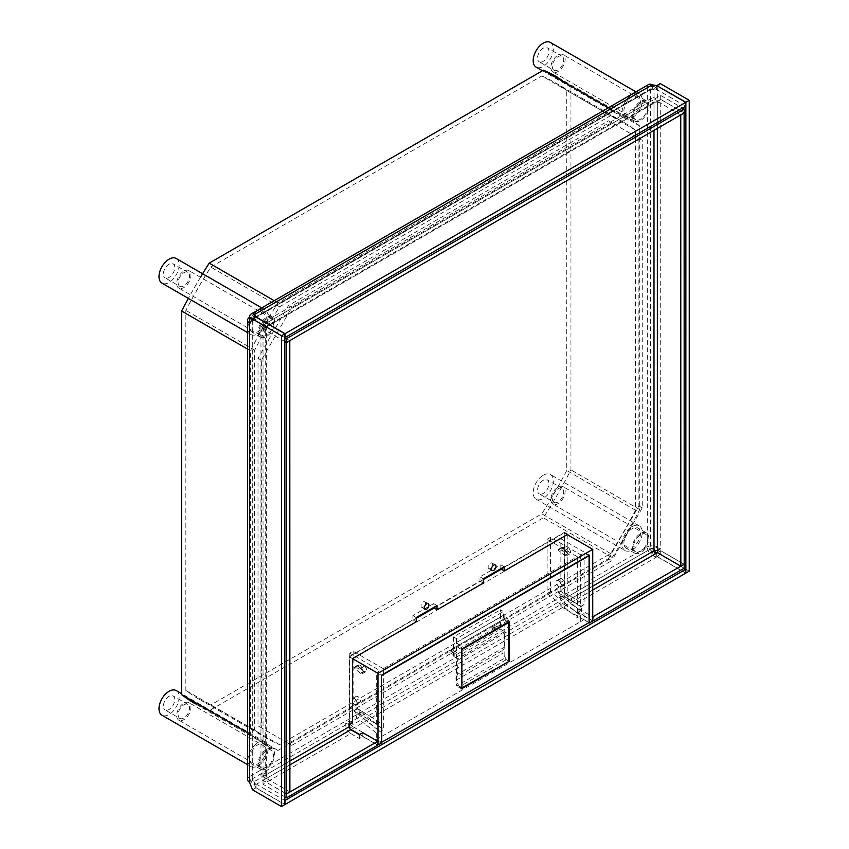 <?xml version="1.0" encoding="UTF-8"?>
<svg xmlns="http://www.w3.org/2000/svg" width="849" height="849" viewBox="0 0 849 849"><rect width="100%" height="100%" fill="white"/><g stroke="black" fill="none" stroke-linecap="round" stroke-linejoin="round"><path stroke-width="0.64" stroke-dasharray="4.25 3.18" d="M608.446 558.684L638.894 505.94L638.894 138.387L608.446 120.802L288.448 305.544L258 358.289L258 725.853L288.448 743.437L608.446 558.684L611.8 560.627L291.801 745.369L261.354 727.795L261.354 360.231L291.801 307.487L611.8 122.734L642.258 140.318L642.258 507.882L611.8 560.627M648.763 84.454A7.121 4.107 -120 0 0 647.288 87.723L650.642 89.654A2.377 1.369 180 0 1 653.995 89.654L653.995 548.857A2.377 1.369 180 0 0 650.642 548.857L653.995 550.799M254.647 317.77L256.037 320.837L284.85 337.467M652.319 84.815L652.319 88.689L656.733 89.495L685.716 106.221M284.85 804.417L256.037 787.787L254.647 785.24L652.319 555.639L652.319 551.765A2.377 1.369 60 0 1 650.642 548.857L650.642 89.654A2.377 1.369 -120 0 1 651.13 88.572A2.377 1.369 -120 0 1 652.319 88.689L254.647 318.29A2.377 1.369 -120 0 0 254.106 318.078M253.055 318.683A2.377 1.369 -120 0 0 252.96 319.256A2.377 1.369 0 0 0 252.27 320.222A2.377 1.369 0 0 0 252.96 321.187L252.96 780.39L249.606 782.332M288.448 305.544L291.801 307.487M608.446 120.802L611.8 122.734M258 358.289L261.354 360.231M258 725.853L261.354 727.795M288.448 743.437L291.801 745.369M638.894 505.94L642.258 507.882M638.894 138.387L642.258 140.318M660.257 83.584L657.359 87.723A7.121 4.107 180 0 0 647.288 87.723L249.606 317.314L249.606 776.517A7.121 4.107 60 0 0 254.647 785.24L254.647 781.367A2.377 1.369 60 0 1 252.96 778.459A2.377 1.369 0 0 0 252.27 779.424A2.377 1.369 0 0 0 252.96 780.39L255.867 787.883L284.85 804.608M349.109 726.818L254.647 781.367L256.037 783.914L284.85 800.543M349.448 726.627L652.319 551.765L654.324 552.126M657.19 552.826L684.039 568.331M647.288 87.723L647.288 546.915A7.121 4.107 60 0 0 652.319 555.639L656.733 556.445L685.716 573.171M684.198 564.256L660.713 550.704L660.713 548.857A7.121 4.107 0 0 0 650.642 548.857L647.288 546.915L249.606 776.517L252.96 778.459L650.642 548.857L567.917 596.614L567.917 594.682L571.271 596.614L571.271 598.556L592.751 586.16M249.606 776.517A7.121 4.107 0 0 0 247.526 779.424M255.867 317.059L252.96 321.187L249.606 323.129M252.514 318.991L650.642 89.654M256.037 317.155L256.037 320.837M252.514 789.825L255.867 787.883M256.037 787.787L256.037 783.914M656.733 556.445L656.733 552.572M647.288 546.915A7.121 4.107 180 0 1 657.359 546.915L653.995 548.857L654.643 550.534M689.239 571.144L660.257 554.408L657.359 546.915L657.359 87.723L653.995 89.654L656.808 85.664M656.733 85.622L656.733 89.495M685.716 572.979L656.903 556.35L655.343 552.317M660.257 554.408L656.903 556.35M272.232 748.956A11.684 6.75 -60 0 0 266.384 749.54A11.684 6.75 120 0 0 258.754 759.834A11.684 6.75 120 0 0 260.547 769.205A11.684 6.75 120 0 0 266.384 768.621A11.684 6.75 -60 0 0 274.025 758.327A11.684 6.75 -60 0 0 272.232 748.956L263.837 744.117A11.684 6.75 -60 0 1 265.631 753.477A11.684 6.75 -60 0 1 258 763.782A11.684 6.75 120 0 1 252.153 764.355A11.684 6.75 120 0 1 250.359 754.994A11.684 6.75 120 0 1 258 744.69A11.684 6.75 -60 0 1 263.837 744.117M261.343 767.814A10.082 5.826 120 0 1 259.794 759.728A10.082 5.826 120 0 1 266.384 750.845A10.082 5.826 -60 0 1 271.425 750.346A10.082 5.826 -60 0 1 272.975 758.422A10.082 5.826 -60 0 1 266.384 767.316A10.082 5.826 120 0 1 261.343 767.814L178.789 720.154A10.082 5.826 120 0 0 183.83 719.655A10.082 5.826 -60 0 0 190.42 710.762A10.082 5.826 -60 0 0 188.871 702.685A10.082 5.826 -60 0 0 183.83 703.184A10.082 5.826 120 0 0 177.239 712.067A10.082 5.826 120 0 0 178.789 720.154M179.797 718.403A8.066 4.659 120 0 1 178.566 711.94A8.066 4.659 120 0 1 183.83 704.829A8.066 4.659 -60 0 1 187.862 704.426A8.066 4.659 -60 0 1 189.104 710.9A8.066 4.659 -60 0 1 183.83 717.999A8.066 4.659 120 0 1 179.797 718.403L165.035 709.881A8.066 4.659 120 0 0 169.068 709.477A8.066 4.659 -60 0 0 174.332 702.367A8.066 4.659 -60 0 0 173.1 695.904A8.066 4.659 -60 0 0 169.068 696.307A8.066 4.659 120 0 0 163.793 703.418A8.066 4.659 120 0 0 165.035 709.881M176.189 690.566A14.242 8.225 -60 0 1 178.364 701.974A14.242 8.225 -60 0 1 169.068 714.518A14.242 8.225 120 0 1 161.947 715.219M250.88 766.562A14.242 8.225 120 0 1 248.693 755.154A14.242 8.225 120 0 1 258 742.61A14.242 8.225 -60 0 1 265.121 741.909A14.242 8.225 -60 0 1 267.297 753.318A14.242 8.225 -60 0 1 258 765.862A14.242 8.225 120 0 1 250.88 766.562L247.526 764.631M272.232 316.879A11.684 6.75 -60 0 0 266.384 317.462A11.684 6.75 120 0 0 258.754 327.756A11.684 6.75 120 0 0 260.547 337.127A11.684 6.75 120 0 0 266.384 336.544A11.684 6.75 -60 0 0 274.025 326.249A11.684 6.75 -60 0 0 272.232 316.879L263.837 312.039A11.684 6.75 -60 0 1 265.631 321.4A11.684 6.75 -60 0 1 258 331.704A11.684 6.75 120 0 1 252.153 332.277A11.684 6.75 120 0 1 250.359 322.917A11.684 6.75 120 0 1 258 312.612A11.684 6.75 -60 0 1 263.837 312.039M261.343 335.737A10.082 5.826 120 0 1 259.794 327.661A10.082 5.826 120 0 1 266.384 318.768A10.082 5.826 -60 0 1 271.425 318.269A10.082 5.826 -60 0 1 272.975 326.356A10.082 5.826 -60 0 1 266.384 335.238A10.082 5.826 120 0 1 261.343 335.737L178.789 288.076A10.082 5.826 120 0 0 183.83 287.578A10.082 5.826 -60 0 0 190.42 278.684A10.082 5.826 -60 0 0 188.871 270.608A10.082 5.826 -60 0 0 183.83 271.107A10.082 5.826 120 0 0 177.239 279.99A10.082 5.826 120 0 0 178.789 288.076M179.797 286.325A8.066 4.659 120 0 1 178.566 279.862A8.066 4.659 120 0 1 183.83 272.752A8.066 4.659 -60 0 1 187.862 272.349A8.066 4.659 -60 0 1 189.104 278.822A8.066 4.659 -60 0 1 183.83 285.933A8.066 4.659 120 0 1 179.797 286.325L165.035 277.803A8.066 4.659 120 0 0 169.068 277.4A8.066 4.659 -60 0 0 174.332 270.29A8.066 4.659 -60 0 0 173.1 263.827A8.066 4.659 -60 0 0 169.068 264.23A8.066 4.659 120 0 0 163.793 271.34A8.066 4.659 120 0 0 165.035 277.803M176.189 258.489A14.242 8.225 -60 0 1 178.364 269.897A14.242 8.225 -60 0 1 169.068 282.441A14.242 8.225 120 0 1 161.947 283.142M250.88 334.495A14.242 8.225 120 0 1 248.693 323.076A14.242 8.225 120 0 1 258 310.532A14.242 8.225 -60 0 1 265.121 309.832A14.242 8.225 -60 0 1 267.297 321.24A14.242 8.225 -60 0 1 258 333.784A14.242 8.225 120 0 1 250.88 334.495L247.526 332.553M646.418 100.851A11.684 6.75 -60 0 0 640.571 101.424A11.684 6.75 120 0 0 632.94 111.728A11.684 6.75 120 0 0 634.734 121.089A11.684 6.75 120 0 0 640.571 120.516A11.684 6.75 -60 0 0 648.212 110.211A11.684 6.75 -60 0 0 646.418 100.851L638.024 96.001A11.684 6.75 -60 0 1 639.817 105.372A11.684 6.75 -60 0 1 632.187 115.666A11.684 6.75 120 0 1 626.339 116.249A11.684 6.75 120 0 1 624.546 106.878A11.684 6.75 120 0 1 632.187 96.584A11.684 6.75 -60 0 1 638.024 96.001M635.53 119.698A10.082 5.826 120 0 1 633.991 111.622A10.082 5.826 120 0 1 640.571 102.74A10.082 5.826 -60 0 1 645.622 102.23A10.082 5.826 -60 0 1 647.161 110.317A10.082 5.826 -60 0 1 640.571 119.2A10.082 5.826 120 0 1 635.53 119.698L552.975 72.038A10.082 5.826 120 0 0 558.016 71.539A10.082 5.826 -60 0 0 564.606 62.656A10.082 5.826 -60 0 0 563.057 54.569A10.082 5.826 -60 0 0 558.016 55.068A10.082 5.826 120 0 0 551.426 63.962A10.082 5.826 120 0 0 552.975 72.038M553.983 70.297A8.066 4.659 120 0 1 552.752 63.824A8.066 4.659 120 0 1 558.016 56.713A8.066 4.659 -60 0 1 562.049 56.321A8.066 4.659 -60 0 1 563.29 62.784A8.066 4.659 -60 0 1 558.016 69.894A8.066 4.659 120 0 1 553.983 70.297L539.221 61.765A8.066 4.659 120 0 0 543.254 61.372A8.066 4.659 -60 0 0 548.528 54.262A8.066 4.659 -60 0 0 547.287 47.788A8.066 4.659 -60 0 0 543.254 48.191A8.066 4.659 120 0 0 537.979 55.302A8.066 4.659 120 0 0 539.221 61.765M550.375 42.45A14.242 8.225 -60 0 1 552.55 53.858A14.242 8.225 -60 0 1 543.254 66.402A14.242 8.225 120 0 1 536.133 67.113M625.066 118.457A14.242 8.225 120 0 1 622.879 107.048A14.242 8.225 120 0 1 632.187 94.504A14.242 8.225 -60 0 1 639.308 93.793A14.242 8.225 -60 0 1 641.483 105.202A14.242 8.225 -60 0 1 632.187 117.746A14.242 8.225 120 0 1 625.066 118.457L542.437 70.754M646.418 532.928A11.684 6.75 -60 0 0 640.571 533.501A11.684 6.75 120 0 0 632.94 543.806A11.684 6.75 120 0 0 634.734 553.166A11.684 6.75 120 0 0 640.571 552.593A11.684 6.75 -60 0 0 648.212 542.288A11.684 6.75 -60 0 0 646.418 532.928L638.024 528.078A11.684 6.75 -60 0 1 639.817 537.449A11.684 6.75 -60 0 1 632.187 547.743A11.684 6.75 120 0 1 626.339 548.327A11.684 6.75 120 0 1 624.546 538.956A11.684 6.75 120 0 1 632.187 528.662A11.684 6.75 -60 0 1 638.024 528.078M635.53 551.776A10.082 5.826 120 0 1 633.991 543.7A10.082 5.826 120 0 1 640.571 534.806A10.082 5.826 -60 0 1 645.622 534.308A10.082 5.826 -60 0 1 647.161 542.394A10.082 5.826 -60 0 1 640.571 551.277A10.082 5.826 120 0 1 635.53 551.776L552.975 504.115A10.082 5.826 120 0 0 558.016 503.616A10.082 5.826 -60 0 0 564.606 494.734A10.082 5.826 -60 0 0 563.057 486.647A10.082 5.826 -60 0 0 558.016 487.146A10.082 5.826 120 0 0 551.426 496.039A10.082 5.826 120 0 0 552.975 504.115M553.983 502.364A8.066 4.659 120 0 1 552.752 495.901A8.066 4.659 120 0 1 558.016 488.791A8.066 4.659 -60 0 1 562.049 488.398A8.066 4.659 -60 0 1 563.29 494.861A8.066 4.659 -60 0 1 558.016 501.971A8.066 4.659 120 0 1 553.983 502.364L539.221 493.842A8.066 4.659 120 0 0 543.254 493.449A8.066 4.659 -60 0 0 548.528 486.339A8.066 4.659 -60 0 0 547.287 479.865A8.066 4.659 -60 0 0 543.254 480.269A8.066 4.659 120 0 0 537.979 487.379A8.066 4.659 120 0 0 539.221 493.842M543.254 475.228A14.242 8.225 -60 0 1 550.375 474.527A14.242 8.225 -60 0 1 552.55 485.936A14.242 8.225 -60 0 1 543.254 498.48A14.242 8.225 120 0 1 536.133 499.191A14.242 8.225 120 0 1 533.947 487.782A14.242 8.225 120 0 1 543.254 475.228M625.066 550.534A14.242 8.225 120 0 1 622.879 539.126A14.242 8.225 120 0 1 632.187 526.571A14.242 8.225 -60 0 1 639.308 525.871A14.242 8.225 -60 0 1 641.483 537.279A14.242 8.225 -60 0 1 632.187 549.823A14.242 8.225 120 0 1 625.066 550.534L536.133 499.191M264.156 743.586A361.886 208.939 -60 0 0 278.005 750.442L612.182 557.496A361.886 208.939 120 0 0 639.732 509.612L639.732 125.992L570.942 86.269L570.942 469.9A361.886 208.939 120 0 1 543.381 517.784L209.204 710.719A361.886 208.939 -60 0 1 195.355 703.863L264.156 743.586A361.886 208.939 -60 0 1 250.444 734.364L247.526 732.676M639.732 125.992A361.886 208.939 -60 0 0 626.031 116.78A361.886 208.939 -60 0 0 612.182 109.924L278.005 302.86A361.886 208.939 120 0 0 250.444 350.743L250.444 734.364M610.611 115.676A355.954 205.511 120 0 1 623.07 121.916A355.954 205.511 120 0 1 635.54 130.205L635.54 510.238A355.954 205.511 -60 0 1 610.611 553.559L279.565 744.69A355.954 205.511 120 0 1 267.117 738.439A355.954 205.511 120 0 1 254.647 730.151L254.647 350.117A355.954 205.511 -60 0 1 279.565 306.797L610.611 115.676L541.821 75.954L210.775 267.085A355.954 205.511 -60 0 0 185.846 310.394L185.846 690.428A355.954 205.511 120 0 0 198.316 698.727A355.954 205.511 120 0 0 210.775 704.967L541.821 513.836A355.954 205.511 -60 0 0 566.739 470.526L566.739 90.493A355.954 205.511 120 0 0 554.27 82.194A355.954 205.511 120 0 0 541.821 75.954M278.005 750.442L209.204 710.719M612.182 557.496L543.381 517.784M200.47 277.294A361.886 208.939 120 0 0 188.372 298.402M626.031 116.78L557.231 77.057A361.886 208.939 -60 0 1 570.942 86.269M279.565 744.69L210.775 704.967M610.611 553.559L541.821 513.836M254.647 730.151L185.846 690.428M254.647 350.117L185.846 310.394M279.565 306.797L210.775 267.085M635.54 130.205L566.739 90.493M635.54 510.238L566.739 470.526M278.005 302.86L274.238 300.684M612.182 109.924L608.415 107.749M250.444 350.743L247.526 349.056M639.732 509.612L570.942 469.9M284.85 792.892L263.031 780.295L263.031 778.459A7.121 4.107 180 0 1 260.951 775.551A7.121 4.107 180 0 1 263.031 772.643A7.121 4.107 60 0 0 268.061 781.367L350.786 733.6A7.121 4.107 60 0 1 345.755 724.887L345.755 722.945L349.194 720.96L349.194 656.627L412.879 619.866L412.879 615.61L433.68 603.597L433.68 607.47M500.804 568.713L500.804 564.84L479.993 576.853L479.993 581.119L433.68 607.852M567.917 594.682L564.479 596.667L564.479 532.344L500.804 569.106M488.133 567.121A3.205 1.847 120 0 0 488.791 568.586A3.205 1.847 120 0 0 491.263 567.726A3.205 1.847 120 0 0 492.664 564.5A3.205 1.847 120 0 0 491.996 563.036A3.205 1.847 120 0 0 489.533 563.895A3.205 1.847 120 0 0 488.133 567.121M421.008 605.868A3.205 1.847 120 0 0 421.677 607.332A3.205 1.847 120 0 0 424.15 606.473A3.205 1.847 120 0 0 425.54 603.257A3.205 1.847 120 0 0 424.882 601.782A3.205 1.847 120 0 0 422.409 602.641A3.205 1.847 120 0 0 421.008 605.868M564.479 596.667L567.832 598.609L571.271 596.614M567.832 598.609L567.832 534.955M412.879 619.866L416.233 621.808M412.879 615.61L416.233 617.541M349.194 656.627L352.547 658.569M349.194 720.96L352.547 722.892M345.755 722.945L349.109 724.887M284.85 341.627L263.031 329.041L263.031 330.877A7.121 4.107 180 0 1 260.951 327.969A7.121 4.107 180 0 1 263.031 325.071L263.031 772.643L266.384 774.585L289.88 761.022M284.85 796.861L263.031 784.264L268.061 781.367L268.061 777.482A2.377 1.369 60 0 1 266.384 774.585L266.384 327.003A2.377 1.369 180 0 0 265.695 327.969L265.695 775.551A2.377 1.369 180 0 1 266.384 774.585M289.796 340.619L266.384 327.098L266.384 328.945L263.031 330.877L263.031 778.459L266.384 776.517A2.377 1.369 180 0 1 265.695 775.551M289.88 791.926L266.384 778.363L266.384 328.945A2.377 1.369 180 0 1 265.695 327.969M684.114 112.959L660.713 99.439L660.713 101.286A7.121 4.107 0 0 0 650.642 101.286A7.121 4.107 -120 0 1 652.117 98.017A7.121 4.107 -120 0 1 655.672 98.378L268.061 322.164A7.121 4.107 -120 0 0 264.506 321.803A7.121 4.107 -120 0 0 263.031 325.071L266.384 327.003A2.377 1.369 -120 0 1 266.883 325.92A2.377 1.369 -120 0 1 268.061 326.037L263.031 328.945L284.85 341.531M284.85 337.658L263.031 325.071L268.061 322.164L268.061 326.037L660.713 99.344L684.198 112.906M263.031 328.945L263.031 325.071L650.642 101.286L653.995 103.217A2.377 1.369 -120 0 1 654.494 102.135A2.377 1.369 -120 0 1 655.672 102.251L655.672 98.378L660.713 95.47L682.522 108.067M657.359 550.799L660.713 548.857L660.713 101.286L657.359 103.217A2.377 1.369 0 0 0 653.995 103.217L266.384 327.003M680.76 114.891L657.359 101.381L657.359 128.411M567.917 596.614A7.121 4.107 60 0 0 572.948 605.337L655.672 557.581A7.121 4.107 60 0 1 650.642 548.857L650.642 101.286M684.198 568.236L660.713 554.673L655.672 557.581L655.672 553.697M592.751 590.034L572.948 601.463A2.377 1.369 60 0 1 571.271 598.556M564.479 532.344L567.832 534.276M500.804 564.84L504.157 566.782M479.993 576.853L483.346 578.795M479.993 581.119L483.346 583.051M433.68 603.597L437.033 605.528M572.948 601.463L581.512 606.398L578.073 608.393L592.751 616.862M657.434 552.688L660.713 550.799L684.114 564.309M289.88 764.896L263.031 780.39L284.85 792.987M572.948 605.337L581.512 610.282L581.512 606.398M350.786 733.6L359.35 738.545L362.788 736.561L377.72 745.178M592.751 620.736L578.073 612.267L581.512 610.282M359.35 738.545L359.35 734.672M362.788 736.561L362.788 732.676M263.031 784.264L263.031 780.39M578.073 612.267L578.073 608.393M660.713 554.673L660.713 550.799M660.713 550.704L657.359 552.635M660.713 99.439L657.359 101.381M660.713 95.47L660.713 99.344M263.031 329.041L266.384 327.098M263.031 780.295L266.384 778.363M501.133 569.297L564.224 532.875L564.224 604.562L560.871 606.504L560.871 538.68L352.802 658.813L381.328 675.284L376.659 672.588L376.659 724.356L354.012 710.496L356.867 715.208L356.134 717.172L376.659 733.239L383.345 729.726L383.345 668.694L577.32 556.7L577.32 617.732L580.674 615.801L560.149 599.341L580.674 615.408L580.674 621.617L379.991 737.473L379.991 731.668L359.467 715.208L379.991 731.276M349.448 724.685L349.448 656.871L416.233 618.316M434.019 608.054L483.346 579.57M349.448 728.177L352.802 726.627L352.802 658.813M560.871 538.68L589.397 555.15M564.224 532.875L567.249 534.615M349.448 656.871L352.547 658.665M564.224 604.562L592.751 621.033M560.871 606.504L588.898 622.678M359.679 734.47L377.72 744.891M352.802 726.627L381.328 743.098M504.157 614.846L456.497 642.364L456.497 685.939L504.157 658.421L504.157 614.846A15.664 9.042 60 0 1 509.188 621.595M456.497 642.364A15.664 9.042 60 0 1 461.538 649.114M461.538 688.847L456.497 685.939M461.538 688.072L459.351 686.809L506.333 659.684L508.859 661.138L504.157 658.421M577.32 556.7L547.117 539.264L547.117 593.515L577.32 617.732M588.728 555.543L584.059 552.848L580.674 554.768L550.47 537.332L547.117 539.264M383.345 668.694L353.142 651.257L349.788 653.189L379.991 670.636L376.659 672.588M550.47 537.332L550.47 591.583L560.149 599.341L563.534 597.431L584.059 613.498L584.059 619.696L580.674 621.617M550.47 591.583L547.117 593.515M580.674 554.768L580.674 606.504L558.016 592.644L560.871 597.388L560.149 599.341M558.525 586.542A3.555 2.059 -120 0 0 560.308 586.712A3.555 2.059 -120 0 0 560.849 583.857A3.555 2.059 -120 0 0 558.525 580.727A3.555 2.059 -120 0 0 556.753 580.546A3.555 2.059 -120 0 0 556.191 583.401A3.555 2.059 -120 0 0 558.525 586.542M564.893 549.929L563.46 551.277L561.826 550.81L561.709 549.197L558.08 549.515A3.555 2.059 -120 0 0 558.228 550.152L564.734 555.639A3.555 2.059 -120 0 0 566.516 555.808A3.555 2.059 -120 0 0 567.079 553.06A3.555 2.059 -120 0 0 564.893 549.929L568.268 548.029L566.824 549.377L565.158 548.9L565.041 547.297L561.465 547.605A3.523 2.027 -120 0 0 561.614 548.199L568.087 553.665A3.523 2.027 -120 0 0 569.859 553.835A3.523 2.027 -120 0 0 570.411 551.128A3.523 2.027 -120 0 0 568.268 548.029M580.674 606.504L584.059 604.615L561.401 590.755L564.267 595.467L563.534 597.431M558.016 592.644L561.401 590.755M584.059 613.498L580.674 615.408M584.059 552.848L584.059 604.615M584.059 619.696L589.057 622.582M376.659 733.239L376.659 739.437L379.991 737.473M376.659 739.437L381.328 742.132M561.879 584.568A3.523 2.027 -120 0 0 563.651 584.738A3.523 2.027 -120 0 0 564.171 581.915A3.523 2.027 -120 0 0 561.879 578.827A3.523 2.027 -120 0 0 560.128 578.647A3.523 2.027 -120 0 0 559.576 581.459A3.523 2.027 -120 0 0 561.879 584.568M558.016 593.037L561.401 591.095M560.871 597.388L564.267 595.467M563.46 551.277L566.824 549.377M561.826 550.81L565.158 548.9M561.709 549.197L565.041 547.297M558.08 549.515L561.465 547.605M558.228 550.152L561.614 548.199M564.394 555.448L567.758 553.474M379.991 670.636L379.991 722.361L376.659 724.356M379.991 722.361L357.333 708.512L360.188 713.256L359.467 715.208L356.134 717.172M349.788 653.189L349.788 707.44L359.467 715.208M357.832 702.41A3.555 2.059 -120 0 0 359.605 702.59A3.555 2.059 -120 0 0 360.167 699.746A3.555 2.059 -120 0 0 357.832 696.594A3.555 2.059 -120 0 0 356.049 696.424A3.555 2.059 -120 0 0 355.519 699.279A3.555 2.059 -120 0 0 357.832 702.41M364.21 665.796L362.767 667.144L361.143 666.677L361.027 665.064L357.387 665.372A3.555 2.059 -120 0 0 357.546 666.019L364.041 671.506A3.555 2.059 -120 0 0 365.813 671.686A3.555 2.059 -120 0 0 366.407 668.938A3.555 2.059 -120 0 0 364.21 665.796L359.435 669.118L357.758 668.641L357.641 667.038L354.065 667.346A3.523 2.027 -120 0 0 354.213 667.94L360.687 673.406A3.523 2.027 -120 0 0 362.438 673.586A3.523 2.027 -120 0 0 363.022 670.89A3.523 2.027 -120 0 0 360.867 667.77M357.333 708.512L354.012 710.496M354.479 704.309A3.523 2.027 -120 0 0 356.23 704.49A3.523 2.027 -120 0 0 356.782 701.677A3.523 2.027 -120 0 0 354.479 698.568A3.523 2.027 -120 0 0 352.706 698.398A3.523 2.027 -120 0 0 352.186 701.221A3.523 2.027 -120 0 0 354.479 704.309M360.188 713.256L356.867 715.208M357.333 708.894L354.012 710.836M362.767 667.144L359.435 669.118M363.712 671.304L360.358 673.215M357.546 666.019L354.213 667.94M357.387 665.372L354.065 667.346M361.027 665.064L357.641 667.038M361.143 666.677L357.758 668.641M349.788 707.44L353.142 705.508L383.345 729.726M353.142 651.257L353.142 705.508M506.333 659.684L502.979 653.125L502.979 650.228L504.656 647.087L504.656 631.592L500.464 629.173L500.464 609.794L503.489 611.535L503.489 619.282L508.339 622.084M459.351 686.809L455.998 680.251L502.979 653.125M455.998 680.251L455.998 677.353L502.979 650.228M504.656 647.087L457.675 674.212L457.675 658.718L504.656 631.592M455.998 677.353L457.675 674.212M451.806 651.448L451.806 649.517L449.79 650.674L449.79 652.616L451.806 651.448L456.836 654.356L497.111 631.104L497.111 629.173L499.127 628.005L499.127 629.947L500.464 629.173M449.79 652.616L454.82 655.524L453.483 656.298L453.483 636.92L500.464 609.794M457.675 658.718L453.483 656.298M494.086 627.04L492.07 628.196L492.07 626.265L494.086 625.097L494.086 627.04L499.127 629.947M492.07 628.196L497.111 631.104M454.82 655.524L454.82 653.581L456.836 652.414L456.836 654.356M453.483 636.92L456.497 638.66L503.489 611.535M456.497 638.66L456.497 646.407L503.489 619.282M456.497 646.407L461.538 649.315M449.79 650.674L454.82 653.581M451.806 649.517L456.836 652.414M492.07 626.265L497.111 629.173M494.086 625.097L499.127 628.005M252.96 778.459L252.96 319.256M345.755 724.887L263.031 772.643M653.995 130.343L653.995 103.217M564.734 555.639L568.087 553.665M364.041 671.506L360.687 673.406M651.13 88.572L253.458 318.163M252.27 320.222L252.27 779.424M271.425 750.346L188.871 702.685M187.862 704.426L173.1 695.904M265.121 741.909L181.654 693.718M260.547 769.205L252.153 764.355M271.425 318.269L188.871 270.608M187.862 272.349L173.1 263.827M265.121 309.832L261.757 307.89M260.547 337.127L252.153 332.277M645.622 102.23L563.057 54.569M562.049 56.321L547.287 47.788M639.308 93.793L635.943 91.862M634.734 121.089L626.339 116.249M645.622 534.308L563.057 486.647M562.049 488.398L547.287 479.865M639.308 525.871L550.375 474.527M634.734 553.166L626.339 548.327M267.117 738.439L198.316 698.727M623.07 121.916L554.27 82.194M421.677 607.332L425.031 609.274M424.882 601.782L428.236 603.724M260.951 327.969L260.951 775.551M652.117 98.017L264.506 321.803M654.494 102.135L266.883 325.92M488.791 568.586L492.155 570.517M491.996 563.036L495.349 564.978M563.651 584.738L560.308 586.712M560.128 578.647L556.753 580.546M569.859 553.835L566.516 555.808M356.23 704.49L359.605 702.59M352.706 698.398L356.049 696.424M362.438 673.586L365.813 671.686"/><path stroke-width="1.27" d="M652.319 84.815L254.647 314.406L256.037 316.964L285.009 333.689L685.716 102.347L656.733 85.622L652.319 84.815A7.121 4.107 -120 0 0 648.763 84.454L251.081 314.056A7.121 4.107 -120 0 0 249.606 317.314A7.121 4.107 0 0 0 247.526 320.222A7.121 4.107 0 0 0 249.606 323.129L252.514 318.991L255.867 317.059L284.85 333.784L284.85 804.608L281.486 806.55L252.514 789.825L249.606 782.332L249.606 323.129M254.647 317.77L254.647 314.406A7.121 4.107 -120 0 0 251.081 314.056M685.716 102.347L685.716 106.221L285.009 337.562L285.009 333.689M254.106 318.078A2.377 1.369 -120 0 0 253.458 318.163A2.377 1.369 -120 0 0 253.055 318.683M284.85 800.543L685.716 569.297L684.039 568.331M654.324 552.126L657.19 552.826M685.716 569.297L685.716 573.171L285.009 804.512L285.009 800.639M247.526 320.222L247.526 779.424A7.121 4.107 0 0 0 249.606 782.332M249.606 317.314L281.486 335.726L281.486 806.55M281.486 335.726L284.85 333.784M656.903 85.526L660.257 83.584L689.239 100.309L689.239 571.144L685.875 573.075L685.875 102.251L656.808 85.664M689.239 100.309L685.875 102.251M655.343 552.317L654.643 550.534M247.526 764.631L161.947 715.219A14.242 8.225 120 0 1 159.761 703.81A14.242 8.225 120 0 1 169.068 691.266A14.242 8.225 -60 0 1 176.189 690.566L181.654 693.718M247.526 332.553L161.947 283.142A14.242 8.225 120 0 1 159.761 271.733A14.242 8.225 120 0 1 169.068 259.189A14.242 8.225 -60 0 1 176.189 258.489L261.757 307.89M542.437 70.754L536.133 67.113A14.242 8.225 120 0 1 533.947 55.705A14.242 8.225 120 0 1 543.254 43.15A14.242 8.225 -60 0 1 550.375 42.45L635.943 91.862M274.238 300.684L209.204 263.137L543.381 70.202A361.886 208.939 -60 0 1 557.231 77.057M209.204 263.137A361.886 208.939 120 0 0 200.47 277.294M188.372 298.402A361.886 208.939 120 0 0 181.654 311.031L181.654 694.652A361.886 208.939 -60 0 0 195.355 703.863M608.415 107.749L543.381 70.202M247.526 349.056L181.654 311.031M247.526 732.676L181.654 694.652M433.68 607.47L437.033 609.794L483.346 583.051L483.346 578.795L504.157 566.782L504.157 571.037L567.832 534.276L567.832 534.955M500.804 568.713L504.157 571.037M424.373 607.81A3.205 1.847 120 0 0 425.031 609.274A3.205 1.847 120 0 0 427.503 608.415A3.205 1.847 120 0 0 428.904 605.188A3.205 1.847 120 0 0 428.236 603.724A3.205 1.847 120 0 0 425.763 604.584A3.205 1.847 120 0 0 424.373 607.81M284.85 792.987L286.527 793.953L377.72 741.304L362.788 732.676L359.35 734.672L350.786 729.726A2.377 1.369 60 0 1 349.109 726.818L349.109 724.887L352.547 722.892L352.547 658.569L416.233 621.808L416.233 617.541L437.033 605.528L437.033 609.794M491.486 569.053A3.205 1.847 120 0 0 492.155 570.517A3.205 1.847 120 0 0 494.617 569.668A3.205 1.847 120 0 0 496.018 566.442A3.205 1.847 120 0 0 495.349 564.978A3.205 1.847 120 0 0 492.887 565.827A3.205 1.847 120 0 0 491.486 569.053M284.85 341.627L286.527 342.603L286.527 793.857L284.85 792.892M286.527 793.857L289.88 791.926L289.796 340.619M286.527 342.603L289.88 340.661M286.527 338.634L684.198 109.033L684.198 112.906L286.527 342.508L286.527 338.634L284.85 337.658M682.522 108.067L684.198 109.033M284.85 341.531L286.527 342.508M684.114 112.959L684.198 564.256L680.845 566.198L680.76 114.891M684.198 113.002L680.845 114.944M680.845 566.198L657.359 552.635L657.359 550.799A2.377 1.369 0 0 0 653.995 550.799L653.995 130.343M657.434 552.688L655.672 553.697A2.377 1.369 60 0 1 653.995 550.799L592.751 586.16M684.114 564.309L592.751 616.862M284.85 796.861L286.527 797.827L286.527 793.953M377.72 741.304L377.72 745.178L286.527 797.827M592.751 620.736L593.005 617.011M684.198 564.362L684.198 568.236L593.005 620.884M416.233 618.316L434.019 608.054M483.346 579.57L501.133 569.297M349.448 724.685L349.448 728.177M381.328 675.284L589.397 555.15L589.397 622.964L592.751 621.033L592.751 549.345L377.975 673.342L377.975 745.029L381.328 743.098L381.328 675.284L381.668 742.323L589.057 622.582L589.057 555.734L381.668 675.475M567.249 534.615L592.751 549.345M352.547 658.665L377.975 673.342M349.788 728.76L359.679 734.47M461.538 649.114L509.188 621.595L509.188 661.329L461.538 688.847L461.538 649.114M509.188 661.329L461.538 688.072M508.339 622.084L508.859 661.138M508.859 622.391L461.867 649.517L461.867 688.263M349.448 726.627L289.88 761.022M657.359 128.411L657.359 550.799M655.672 553.697L592.751 590.034M350.786 729.726L289.88 764.896"/></g></svg>
